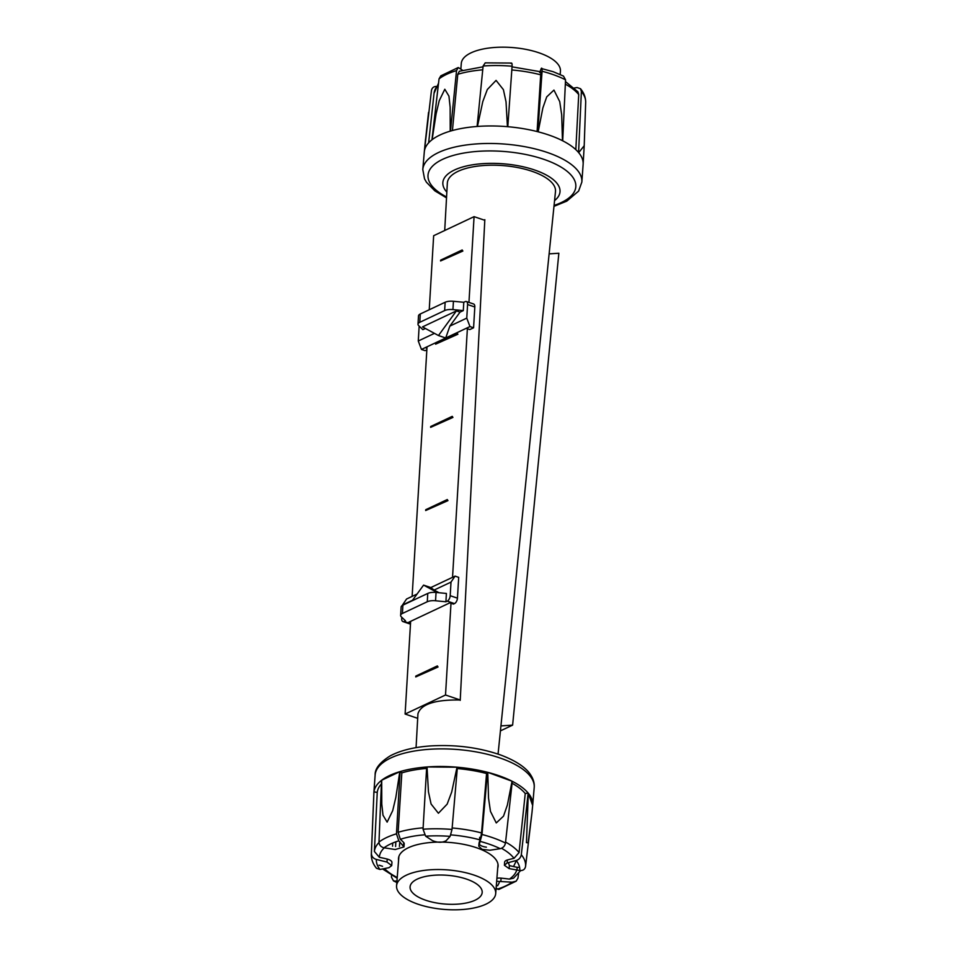 <?xml version="1.0" encoding="UTF-8"?>
<svg xmlns="http://www.w3.org/2000/svg" width="957" height="957" viewBox="0 0 957 957"><rect width="100%" height="100%" fill="white"/><g stroke="black" fill="none" stroke-linecap="round" stroke-linejoin="round"><path stroke-width="1.44" d="M424.346 151.493L425.554 138.992M446.524 197.884L434.837 190.85L426.439 182.237L424.537 178.863L422.791 169.545L424.31 151.816A79.658 31.76 4.5 0 1 424.334 151.493L424.334 151.493M450.221 131.145L450.149 107.256L448.941 96.143L444.802 89.252L439.227 100.724L436.105 113.883L432.109 139.686A79.658 31.76 4.5 0 1 450.221 131.145L450.221 131.145M507.437 126.671L506.026 101.801L503.394 89.635L496.073 80.388L487.316 89.515L482.783 101.621L477.447 126.444A79.658 31.76 4.5 0 1 507.437 126.671L507.437 126.671M437.205 86.465C434.083 86.202 432.169 87.506 431.463 90.377L424.358 151.35A79.658 31.76 4.5 0 1 431.954 139.818L439.048 78.857L440.818 75.842L458.236 67.528L456.537 70.603L450.496 131.073A79.658 31.76 4.5 0 1 477.1 126.468L483.118 66.009L485.223 62.863L511.517 63.066M510.942 63.401C511.839 62.54 512.21 63.485 512.079 66.224L507.808 126.707A79.658 31.76 4.5 0 1 537.834 131.731L542.069 71.249C542.152 68.497 541.877 67.576 541.243 68.485L539.676 72.541M553.947 90.078L546.71 96.896L542.858 107.962L538.169 131.827A79.658 31.76 4.5 0 1 551.184 135.846A79.658 31.76 4.5 0 1 562.465 140.691L561.687 114.84L559.737 101.645L553.947 90.078M542.069 71.249A77.35 30.839 4.5 0 1 554.641 75.136A77.35 30.839 4.5 0 1 565.539 79.814L563.494 76.105L553.194 71.715L541.243 68.485M462.626 70.292L458.236 67.528M565.539 79.814L562.704 140.811A79.658 31.76 4.5 0 1 578.578 152.522L581.378 91.513L580.504 88.726L577.059 87.53L574.356 87.996M583.16 163.671L584.213 145.703L578.698 152.677A79.658 31.76 4.5 0 1 583.136 164.317L581.856 182.057A79.778 31.808 4.5 0 0 549.88 153.371A79.778 31.808 4.5 0 0 467.746 144.782A79.778 31.808 4.5 0 0 422.791 169.545M537.092 131.552L540.896 71.811L512.043 66.846M575.827 149.639L578.722 94.564L577.932 91.812L565.491 81.596M438.402 83.51L434.059 93.296A74.538 29.715 4.5 0 0 434.035 93.463L428.64 142.832L434.059 93.296A74.538 29.715 4.5 0 1 438.198 84.97M460.867 68.808L461.298 63.425A49.716 19.822 4.5 0 1 489.314 47.994A49.716 19.822 4.5 0 1 540.502 53.341A49.716 19.822 4.5 0 1 560.431 71.225L560.168 74.526M483.022 66.811L459.36 71.249L457.769 74.311L452.422 130.523M424.585 899.843A36.163 14.415 -175.5 0 0 461.812 903.731A36.163 14.415 -175.5 0 0 482.184 892.51A36.163 14.415 -175.5 0 0 467.698 879.507A36.163 14.415 -175.5 0 0 430.471 875.619A36.163 14.415 -175.5 0 0 410.086 886.84A36.163 14.415 -175.5 0 0 424.585 899.843M475.773 875.703A49.716 19.822 -175.5 0 0 424.597 870.344A49.716 19.822 -175.5 0 0 396.569 885.775A49.716 19.822 -175.5 0 0 416.498 903.659A49.716 19.822 -175.5 0 0 467.686 909.006A49.716 19.822 -175.5 0 0 495.702 893.575A49.716 19.822 -175.5 0 0 475.773 875.703M427.037 766.964L428.449 791.846L431.081 804.012L438.402 813.259L447.158 804.131L451.704 792.025L457.027 767.203A79.658 31.76 -175.5 0 0 427.037 766.964L457.027 767.203M381.699 780.218L381.783 804.107L382.991 815.22L387.13 822.123L392.705 810.639L395.815 797.492L399.811 771.677A79.658 31.76 -175.5 0 0 381.699 780.218L399.811 771.677M432.444 840.617L425.65 836.191L423.042 829.229L426.69 767A79.658 31.76 -175.5 0 0 400.086 771.593L396.473 833.822L398.806 840.82L403.974 846.933L395.253 849.517L384.032 847.794C380.898 847.005 379.211 845.091 378.984 842.076L381.544 780.338A79.658 31.76 -175.5 0 0 373.948 791.87L371.4 853.596A77.35 30.839 -175.5 0 0 371.316 854.792L373.924 792.025A79.658 31.76 -175.5 0 0 373.864 792.683A79.658 31.76 -175.5 0 0 373.84 793.329M500.774 776.366A79.658 31.76 -175.5 0 0 487.759 772.347L488.537 798.198L490.474 811.38L496.264 822.948L503.514 816.142L507.366 805.064L512.055 781.211A79.658 31.76 -175.5 0 0 500.774 776.366M528.288 793.197L532.666 805.507A79.658 31.76 -175.5 0 0 532.69 805.184A79.658 31.76 -175.5 0 0 528.288 793.197L526.47 842.662L528.144 842.854L531.996 812.505L525.537 866.623C524.831 869.482 522.917 870.786 519.795 870.535L509.124 868.597L504.399 865.284L507.126 862.975L516.23 860.499C518.957 859.649 520.656 857.735 521.314 854.745L528.156 793.054A79.658 31.76 -175.5 0 0 512.294 781.331L505.475 843.045C504.841 846.048 503.095 847.926 500.224 848.68L489.876 850.235L482.125 849.373L478.787 846.251L482.005 834.48L487.424 772.263A79.658 31.76 -175.5 0 0 457.398 767.227L452.015 829.456L450.113 836.37L446.129 840.724M392.729 843.033L392.573 846.203M391.509 875.404L391.461 877.186L393.506 880.895L396.928 881.182M446.249 840.629C442.313 842.842 437.66 842.806 432.265 840.521M496.671 881.313L512.127 882.175L516.182 881.158L517.952 878.143L518.598 873.49M531.996 812.505L532.654 805.507M516.361 860.678L513.526 866.552M519.567 867.305L517.211 867.329A106.933 42.634 4.5 0 1 509.363 865.595L508.43 862.592M516.182 881.158L498.764 889.472L496.133 888.192M371.4 853.596C371.639 856.587 373.302 858.537 376.376 859.434L386.987 862.066L391.7 865.607L388.985 867.676L379.941 869.47L376.496 868.274C373.074 864.171 371.352 859.673 371.316 854.792M382.644 869.004L397.167 878.227M395.839 841.825L395.6 846.526M499.231 882.689L497.64 885.751M496.91 878.227A8.362 3.338 4.5 0 1 501.097 878.131L500.858 881.134M501.097 878.131A106.933 42.634 4.5 0 1 509.447 879.112L513.562 878.155L520.62 870.607M509.363 865.595L509.124 868.597M504.399 865.284L504.638 862.161A8.362 3.338 4.5 0 1 507.366 859.972L507.126 862.975M528.156 793.054A106.933 42.634 -175.5 0 0 525.237 793.544A76.321 30.433 -175.5 0 0 512.127 783.293M507.366 859.972A106.933 42.634 4.5 0 1 514.017 858.345L519.065 852.579L525.237 793.544M512.055 781.211L487.759 772.347M426.595 768.423A76.321 30.433 -175.5 0 0 401.832 772.873A106.933 42.634 -175.5 0 0 400.086 771.593M381.305 784.082A76.321 30.433 -175.5 0 0 377.249 792.42A106.933 42.634 -175.5 0 0 373.948 791.87M487.424 772.263A106.933 42.634 -175.5 0 0 486.575 773.519A76.321 30.433 -175.5 0 0 457.279 768.555M479.672 837.327C479.636 842.1 480.27 840.641 481.538 832.949L486.575 773.519M479.014 843.296A8.362 3.338 4.5 0 1 479.026 843.249A8.362 3.338 4.5 0 1 479.026 843.189A106.933 42.634 4.5 0 1 480.091 839.911A69.107 27.562 -175.5 0 0 450.867 834.887M479.026 843.189L478.787 846.191M398.579 860.307A49.943 19.918 4.5 0 1 398.495 858.405A49.943 19.918 4.5 0 1 426.643 842.914A49.943 19.918 4.5 0 1 478.057 848.285A49.943 19.918 4.5 0 1 498.083 866.241A49.943 19.918 4.5 0 1 497.712 868.119M486.395 847.16A8.362 3.338 4.5 0 1 479.301 844.241M382.561 866.3L379.068 865.188M377.249 792.42L374.39 851.479L379.367 857.316A106.933 42.634 4.5 0 1 387.226 859.063A8.362 3.338 4.5 0 1 391.939 862.484L391.7 865.607M387.226 859.063L386.987 862.066M401.832 772.873L398.112 832.315L400.349 839.301A106.933 42.634 4.5 0 1 403.746 842.615A8.362 3.338 4.5 0 1 404.213 843.859L403.974 846.933M403.746 842.615L403.507 845.617M402.909 605.147A9.044 3.505 -176.6 0 0 401.127 607.073L400.636 615.387A9.044 3.505 3.4 0 1 402.418 613.461L427.277 601.738A9.044 3.505 3.4 0 1 435.555 600.769L445.914 601.762L446.405 593.448L436.057 592.455A9.044 3.505 -176.6 0 0 427.767 593.424L402.909 605.147L402.418 613.461M410.505 623.617L404.153 621.464L405.505 620.83L401.366 616.894A9.044 3.505 3.4 0 1 400.636 615.387M451.01 582.107L434.107 590.074L430.817 587.562L455.065 576.126L451.01 582.107L450.197 595.697A4.522 2.404 108.8 0 1 447.254 601.128L445.914 601.762M434.107 590.074L439.012 592.73M412.539 600.254L402.514 604.98L406.569 599.01L417.049 594.058M404.153 621.464A4.522 2.404 108.8 0 1 402.945 621.583A4.522 2.404 108.8 0 1 401.701 618.569L401.784 617.289M410.553 622.768L408.854 622.182L449.802 602.862L453.427 604.094L454.503 603.592A4.522 2.404 -71.2 0 0 457.446 598.161L458.69 577.358L455.065 576.126M402.945 621.583L410.182 624.048A4.522 2.404 -71.2 0 0 410.481 624.108M430.817 587.562L423.58 585.11L437.373 592.574M412.144 600.793L423.58 585.11M554.57 200.587A58.76 23.435 -175.5 0 0 560.012 191.771A58.76 23.435 -175.5 0 0 536.458 170.645A58.76 23.435 -175.5 0 0 475.964 164.317A58.76 23.435 -175.5 0 0 442.852 182.56A58.76 23.435 -175.5 0 0 446.847 192.106M498.059 754.092L555.479 191.615A54.238 21.628 -175.5 0 0 533.755 171.913A54.238 21.628 -175.5 0 0 477.699 166.111A54.238 21.628 -175.5 0 0 447.338 183.11L444.718 230.493M500.942 725.896L512.617 725.131L558.852 253.234L549.127 253.868M512.617 725.131L500.427 730.873M460.221 700.357L484.828 219.667M416.068 747.632L417.946 713.778C420.948 704.173 435.052 699.579 460.245 699.998L445.519 694.997L450.998 603.269M468.954 302.412L474.074 216.653L484.792 220.289M452.541 577.322L467.375 328.741M474.074 216.653L433.653 235.709L429.238 309.757M452.924 417.431L430.65 427.348L452.924 417.431L452.242 416.355L430.698 426.511L430.65 427.348M452.194 417.18L452.242 416.355M462.853 251.045L440.579 260.962L462.853 251.045L462.183 249.968L440.627 260.137L440.579 260.962M462.123 250.794L462.183 249.968M457.889 334.232L435.614 344.161L457.889 334.232L457.207 333.156L435.662 343.324L435.614 344.161M457.159 333.993L457.207 333.156M447.96 500.619L425.674 510.536L447.96 500.619L447.278 499.542L425.733 509.71L425.674 510.536M447.23 500.367L447.278 499.542M438.031 667.005L415.745 676.922L438.031 667.005L437.349 665.916L415.793 676.085L415.745 676.922M437.301 666.754L437.349 665.916M410.637 621.344L405.11 714.054L445.519 694.997M427.025 346.805L412.132 596.378M405.11 714.054L417.695 718.336M425.41 328.466L422.874 329.663L418.747 325.727A9.044 3.505 3.4 0 1 418.006 324.22A9.044 3.505 3.4 0 1 419.788 322.294L444.646 310.57A9.044 3.505 3.4 0 1 452.936 309.601L463.296 310.594L460.042 312.126L456.417 310.893L422.504 326.899L438.473 335.536L445.711 338L421.463 349.437L418.269 341.003L419.082 327.402A4.522 2.404 108.8 0 1 419.262 326.217M418.006 324.22L418.508 315.906A9.044 3.505 -176.6 0 1 420.29 313.98L445.149 302.256A9.044 3.505 -176.6 0 1 453.439 301.288L463.786 302.28L463.296 310.594M418.269 341.003L434.454 333.359M460.042 312.126L449.862 326.098L466.765 318.119L469.959 326.564L445.711 338L449.862 326.098M463.786 302.28L465.138 301.646A4.522 2.404 108.8 0 1 466.334 301.527A4.522 2.404 108.8 0 1 467.578 304.529L466.765 318.119M426.942 348.228L425.231 347.654M466.191 328.335L469.803 329.567L473.583 327.784L474.816 306.994A4.522 2.404 -71.2 0 0 473.583 303.979L466.334 301.527M421.463 349.437L425.087 350.669L426.846 349.831M473.583 327.784L469.959 326.564M456.417 310.893L438.473 335.536M554.079 205.42A74.132 29.559 -175.5 0 0 546.1 160.13A74.132 29.559 -175.5 0 0 447.469 157.319A74.132 29.559 -175.5 0 0 446.572 196.963M439.048 78.857A77.35 30.839 4.5 0 1 456.537 70.603M483.118 66.009A77.35 30.839 4.5 0 1 512.079 66.224M581.378 91.513A77.35 30.839 4.5 0 1 585.684 102.208L584.213 145.703M565.42 84.192A74.538 29.715 4.5 0 1 578.722 94.564M511.839 69.969A74.538 29.715 4.5 0 1 541.195 74.945M457.769 74.311A74.538 29.715 4.5 0 1 482.687 69.837M502.234 758.769A79.778 31.808 -175.5 0 0 420.099 750.192A79.778 31.808 -175.5 0 0 375.144 774.943C374.845 768.722 379.869 762.358 390.217 755.863C400.469 750.455 413.783 747.154 430.172 745.958C455.448 744.414 478.99 747.453 500.798 755.049C519.424 762.107 527.343 769.584 530.561 774.763C533.348 778.974 534.568 783.209 534.209 787.455A79.778 31.808 -175.5 0 0 502.234 758.769M505.475 843.045A77.35 30.839 -175.5 0 0 494.578 838.368A77.35 30.839 -175.5 0 0 482.005 834.48M452.015 829.456A77.35 30.839 -175.5 0 0 423.042 829.229M396.473 833.822A77.35 30.839 -175.5 0 0 378.984 842.076M395.947 881.289A71.931 28.686 -175.5 0 0 396.892 881.744M500.224 848.68A71.931 28.686 -175.5 0 0 490.953 844.768A71.931 28.686 -175.5 0 0 480.402 841.454M450.113 836.37A71.931 28.686 -175.5 0 0 425.65 836.191M398.806 840.82A71.931 28.686 -175.5 0 0 384.032 847.794M525.537 866.623A77.35 30.839 -175.5 0 0 521.314 854.745M519.795 870.535A71.931 28.686 -175.5 0 0 516.23 860.499M497.365 889.137A71.931 28.686 -175.5 0 0 512.127 882.175M376.376 859.434A71.931 28.686 -175.5 0 0 379.941 869.47M519.065 852.579A74.538 29.715 -175.5 0 0 505.595 842.1M481.538 832.949A74.538 29.715 -175.5 0 0 452.147 827.972M514.017 858.345A69.107 27.562 -175.5 0 0 501.504 848.285M509.447 879.112A69.107 27.562 -175.5 0 0 517.211 867.329M384.558 868.633A69.107 27.562 -175.5 0 0 397.227 877.509M378.996 842.507A74.538 29.715 -175.5 0 0 374.39 851.479M384.283 847.842A69.107 27.562 -175.5 0 0 379.367 857.316M423.114 827.829A74.538 29.715 -175.5 0 0 398.112 832.315M424.43 834.827A69.107 27.562 -175.5 0 0 400.349 839.301M435.555 600.769L436.057 592.455M427.277 601.738L427.767 593.424M454.503 603.592L447.254 601.128M457.446 598.161L450.197 595.697M453.439 301.288L452.936 309.601M420.29 313.98L419.788 322.294M445.149 302.256L444.646 310.57M474.816 306.994L467.578 304.529M425.004 144.495L428.557 112.364M580.504 88.726C583.926 92.829 585.648 97.327 585.684 102.208M553.983 206.341L566.783 201.137L578.602 191.101L581.856 182.057M398.878 856.539L396.569 885.775M498.011 864.338L495.702 893.575M373.864 792.683L375.144 774.943M396.832 882.474L393.506 880.895M534.209 787.455L532.69 805.184M399.811 841.753L399.44 846.455M479.026 843.249L478.787 846.251"/></g></svg>

